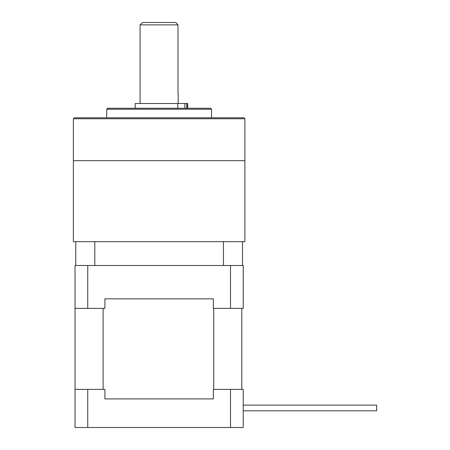 <?xml version="1.0" encoding="UTF-8"?>
<svg xmlns="http://www.w3.org/2000/svg" width="450" height="450" viewBox="0 0 450 450"><rect width="100%" height="100%" fill="white"/><g stroke="black" fill="none" stroke-linecap="round" stroke-linejoin="round"><path stroke-width="0.67" d="M213.345 398.914L104.912 398.914L213.345 398.914L213.345 389.385L230.501 389.385L230.501 427.5L243.225 427.5L243.225 389.385L230.501 389.385M104.912 298.851L213.345 298.851L104.912 298.851L104.912 308.385L87.75 308.385L87.75 265.5L75.032 265.5L75.032 427.5L230.501 427.5M103.106 389.385L103.106 308.385M213.722 308.385L213.722 389.385M241.796 389.385L241.796 308.385M213.345 298.851L213.345 308.385L230.501 308.385L230.501 265.5L243.225 265.5L243.225 308.385L230.501 308.385M87.75 265.5L230.501 265.5M87.75 308.385L75.032 308.385M87.75 427.5L87.75 389.385L104.912 389.385L104.912 398.914M87.75 389.385L75.032 389.385M376.639 405.107L243.225 405.107L376.639 405.107L376.639 410.822L243.225 410.822L376.639 410.822M106.718 109.215L107.668 108.264L210.589 108.264L211.539 109.215L106.718 109.215L106.718 117.793M74.317 117.793L243.939 117.793L244.89 118.749L73.361 118.749L74.317 117.793M211.539 109.215L211.539 117.793M223.453 265.5L223.453 241.678L244.89 241.678L244.89 160.678L73.361 160.678L244.89 160.678L244.89 118.749M75.746 265.5L75.746 241.678L73.361 241.678L73.361 118.749M140.068 24.885L142.453 22.5L175.804 22.5L177.992 24.885L140.068 24.885L140.068 103.5M177.992 93.971L177.992 24.885M135.174 108.264L135.174 103.5L187.718 103.5L187.718 108.264M242.511 241.678L242.511 265.5M75.746 241.678L223.453 241.678M94.804 241.678L94.804 265.5M177.761 108.264L177.761 103.5M187.577 103.5L187.577 108.264M186.699 108.264L186.699 103.5M184.877 103.5L184.877 108.264M178.189 93.971L178.189 103.5"/></g></svg>
